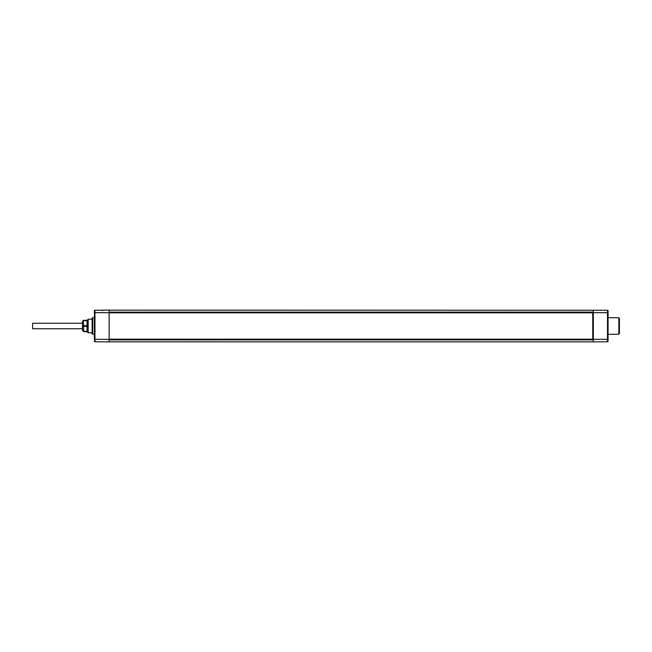 <?xml version="1.0" encoding="UTF-8"?>
<svg xmlns="http://www.w3.org/2000/svg" width="652" height="652" viewBox="0 0 652 652"><rect width="100%" height="100%" fill="white"/><g stroke="black" fill="none" stroke-linecap="round" stroke-linejoin="round"><path stroke-width="0.98" d="M608.063 339.765L608.063 310.817A0.57 0.57 0 0 0 607.501 310.246L109.137 310.124L109.137 341.876L94.964 341.754L94.964 310.246L109.137 310.124L94.964 310.246A0.57 0.57 0 0 0 94.401 310.817A0.57 0.57 0 0 1 94.964 310.246M607.501 310.246L607.501 339.325L608.063 339.325L608.063 341.183A0.57 0.57 0 0 1 607.501 341.754L593.32 341.876L593.32 310.124M94.401 317.663L92.698 317.679L92.128 318.249L92.128 333.751L92.698 334.321L94.401 334.337M92.698 334.321L92.698 317.679M94.401 341.183A0.57 0.57 0 0 0 94.964 341.754A0.57 0.57 0 0 1 94.401 341.183L94.401 310.817M109.137 339.325L94.401 339.325L94.401 339.765M102.894 310.181L102.34 310.743M109.137 313.441L109.096 314.305M593.32 339.61L109.137 339.61M109.137 312.389L593.32 312.389M608.063 334.337L618.829 334.24L619.4 333.669L619.4 318.331L618.829 317.76L608.063 317.663M618.829 317.76L618.829 334.24M593.32 341.876L102.894 341.819M109.137 339.179L592.749 339.179L592.749 312.821L109.137 312.821M92.128 332.805L88.159 332.773L88.159 319.227L92.128 319.195M88.159 319.227L87.596 319.806L87.596 332.194L88.159 332.773M83.309 320.328L82.494 321.746L82.494 330.254L83.717 331.672L83.309 320.328M83.717 331.672L87.026 331.672L87.026 320.328L83.717 320.328M87.026 320.637L83.717 320.637M87.026 325.698L83.717 325.698M87.026 326.302L83.717 326.302M87.026 331.363L83.717 331.363M82.494 323.262L32.6 323.262L32.6 328.738L82.494 328.738M94.401 312.675L109.137 312.675M109.137 312.121L593.32 312.121M608.063 312.675L593.32 312.675M607.501 341.754L607.501 339.325L593.32 339.325M593.32 339.879L109.137 339.879M87.026 320.328L87.596 320.328M87.026 331.672L87.596 331.672"/></g></svg>

